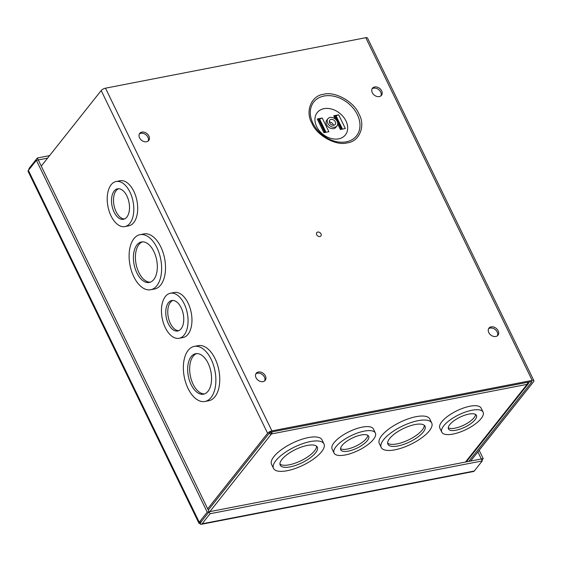 <?xml version="1.0" encoding="UTF-8"?>
<svg xmlns="http://www.w3.org/2000/svg" width="562" height="562" viewBox="0 0 562 562"><rect width="100%" height="100%" fill="white"/><g stroke="black" fill="none" stroke-linecap="round" stroke-linejoin="round"><path stroke-width="0.84" d="M28.753 169.949A3.505 1.96 79 0 1 29.343 168.073L37.345 157.985L49.582 155.611M207.23 512.137L209.127 511.771L210.076 513.724L202.081 523.805A3.505 1.96 79 0 1 201.315 524.304A3.505 1.96 79 0 1 200.234 524.002L201.126 521.852L199.313 523.489A3.505 1.257 -25.9 0 1 198.934 523.201A3.505 1.257 -25.9 0 1 199.236 522.217L207.23 512.137L36.397 160.31L28.395 170.398A3.505 1.257 154.1 0 0 28.1 171.375L198.934 523.201M201.315 524.304L473.499 471.511A3.505 1.96 -101 0 0 474.265 471.019L202.081 523.805M200.163 522.512L200.234 524.002M479.175 450.295L483.208 458.606L481.922 460.236M483.208 458.606L481.311 458.978L482.259 460.931L474.265 471.019M37.345 157.985L38.286 159.945L47.58 158.14M36.397 160.31L38.286 159.945L209.127 511.771L201.126 521.852L209.127 511.771L481.311 458.978L477.89 451.918M210.076 513.724L482.259 460.931M201.133 521.859L201.126 521.297M358.978 114.009C365.848 125.881 359.42 141.638 347.211 142.86C336.013 146.176 316.701 135.414 311.861 123.148C304.983 111.283 311.411 95.526 323.628 94.297C334.826 90.981 354.13 101.75 358.978 114.009M380.91 95.877A5.732 4.292 38.4 0 0 380.685 92.07A5.732 4.292 38.4 0 0 372.072 88.873M381.64 90.868A5.732 4.292 -141.6 0 1 381.465 95.336A5.732 4.292 -141.6 0 1 376.786 96.432A5.732 4.292 -141.6 0 1 372.297 92.681A5.732 4.292 -141.6 0 1 372.48 88.206A5.732 4.292 -141.6 0 1 377.158 87.11A5.732 4.292 -141.6 0 1 381.64 90.868M148.157 141.027A5.732 4.292 38.4 0 0 147.932 137.219A5.732 4.292 38.4 0 0 139.32 134.016M148.888 136.011A5.732 4.292 -141.6 0 1 148.712 140.479A5.732 4.292 -141.6 0 1 144.034 141.575A5.732 4.292 -141.6 0 1 139.545 137.823A5.732 4.292 -141.6 0 1 139.727 133.356A5.732 4.292 -141.6 0 1 144.406 132.253A5.732 4.292 -141.6 0 1 148.888 136.011M264.646 380.924A5.732 4.292 38.4 0 0 264.421 377.116A5.732 4.292 38.4 0 0 255.808 373.913M265.383 375.908A5.732 4.292 -141.6 0 1 265.201 380.376A5.732 4.292 -141.6 0 1 260.522 381.479A5.732 4.292 -141.6 0 1 256.033 377.72A5.732 4.292 -141.6 0 1 256.216 373.252A5.732 4.292 -141.6 0 1 260.894 372.156A5.732 4.292 -141.6 0 1 265.383 375.908M497.398 335.781A5.732 4.292 38.4 0 0 497.173 331.973A5.732 4.292 38.4 0 0 488.561 328.77M498.136 330.765A5.732 4.292 -141.6 0 1 497.953 335.233A5.732 4.292 -141.6 0 1 493.274 336.329A5.732 4.292 -141.6 0 1 488.792 332.578A5.732 4.292 -141.6 0 1 488.968 328.11A5.732 4.292 -141.6 0 1 493.647 327.014A5.732 4.292 -141.6 0 1 498.136 330.765M338.64 138.856A17.97 13.46 38.4 0 0 345.953 120.921A17.97 13.46 38.4 0 0 323.979 108.67A17.97 13.46 38.4 0 0 316.666 126.598A17.97 13.46 38.4 0 0 338.64 138.856M111.058 215.956A22.951 12.8 79 0 1 116.137 181.512A22.951 12.8 79 0 1 129.963 192.127A22.951 12.8 79 0 1 124.876 226.577A22.951 12.8 79 0 1 111.058 215.956M124.876 226.577L128.768 225.819A22.951 12.8 -101 0 0 133.847 191.375A22.951 12.8 -101 0 0 120.029 180.76L116.137 181.512M133.819 276.771A28.051 15.645 79 0 1 140.029 234.67A28.051 15.645 79 0 1 156.917 247.645A28.051 15.645 79 0 1 150.707 289.746A28.051 15.645 79 0 1 133.819 276.771M150.707 289.746L154.599 288.994A28.051 15.645 -101 0 0 160.809 246.894A28.051 15.645 -101 0 0 143.914 233.918L140.029 234.67M188.066 388.497A28.051 15.645 79 0 1 194.276 346.396A28.051 15.645 79 0 1 211.172 359.371A28.051 15.645 79 0 1 204.961 401.472A28.051 15.645 79 0 1 188.066 388.497M204.961 401.472L208.846 400.72A28.051 15.645 -101 0 0 215.056 358.619A28.051 15.645 -101 0 0 198.168 345.644L194.276 346.396M165.305 327.681A22.951 12.8 79 0 1 170.391 293.238A22.951 12.8 79 0 1 184.21 303.852A22.951 12.8 79 0 1 179.13 338.296A22.951 12.8 79 0 1 165.305 327.681M179.13 338.296L183.022 337.544A22.951 12.8 -101 0 0 188.101 303.101A22.951 12.8 -101 0 0 174.276 292.479L170.391 293.238M327.73 123.233A5.796 4.341 -141.6 0 1 327.913 118.722A5.796 4.341 -141.6 0 1 332.641 117.613A5.796 4.341 -141.6 0 1 337.172 121.406A5.796 4.341 -141.6 0 1 336.989 125.923A5.796 4.341 -141.6 0 1 332.261 127.026A5.796 4.341 -141.6 0 1 327.73 123.233M336.989 125.923L335.851 127.363A5.796 4.341 -141.6 0 1 331.116 128.473A5.796 4.341 -141.6 0 1 326.585 124.673A5.796 4.341 -141.6 0 1 326.768 120.163L327.913 118.722M114.114 212.106A15.525 8.655 -101 0 0 123.464 219.285A15.525 8.655 -101 0 0 126.9 195.983A15.525 8.655 -101 0 0 117.549 188.804A15.525 8.655 -101 0 0 114.114 212.106M118.568 188.713A15.525 8.655 -101 0 0 116.109 211.712A15.525 8.655 -101 0 0 124.441 218.983M136.875 272.921A20.625 11.5 -101 0 0 149.295 282.461A20.625 11.5 -101 0 0 153.862 251.502A20.625 11.5 -101 0 0 141.441 241.962A20.625 11.5 -101 0 0 136.875 272.921M142.453 241.85A20.625 11.5 -101 0 0 138.87 272.528A20.625 11.5 -101 0 0 150.279 282.187M191.122 384.64A20.625 11.5 -101 0 0 203.542 394.18A20.625 11.5 -101 0 0 208.109 363.228A20.625 11.5 -101 0 0 195.688 353.688A20.625 11.5 -101 0 0 191.122 384.64M196.7 353.575A20.625 11.5 -101 0 0 193.117 384.253A20.625 11.5 -101 0 0 204.526 393.913M168.368 323.824A15.525 8.655 -101 0 0 177.718 331.011A15.525 8.655 -101 0 0 181.154 307.709A15.525 8.655 -101 0 0 171.803 300.53A15.525 8.655 -101 0 0 168.368 323.824M172.822 300.438A15.525 8.655 -101 0 0 170.363 323.438A15.525 8.655 -101 0 0 178.695 330.709M329.339 122.003A3.47 2.599 -141.6 0 1 333.175 124.42A3.47 2.599 -141.6 0 1 333.463 125.277M335.275 121.771A3.47 2.599 -141.6 0 1 335.17 124.476A3.47 2.599 -141.6 0 1 332.339 125.136A3.47 2.599 -141.6 0 1 329.627 122.867A3.47 2.599 -141.6 0 1 329.732 120.163A3.47 2.599 -141.6 0 1 332.563 119.502A3.47 2.599 -141.6 0 1 335.275 121.771M207.687 508.807L267.603 433.267A3.505 1.257 -25.9 0 1 271.903 430.892L532.186 380.411A3.505 1.257 -25.9 0 1 533.9 380.699L367.485 37.984A3.505 1.257 154.1 0 0 365.778 37.696L105.494 88.178A3.505 1.257 154.1 0 0 101.188 90.552L41.272 166.092M533.9 380.699A3.505 1.257 -25.9 0 1 533.605 381.675L470.647 461.051M468.75 461.416L531.708 382.041A1.18 0.421 -25.9 0 0 531.807 381.71A1.18 0.421 -25.9 0 0 531.231 381.619L270.947 432.101A1.18 0.421 -25.9 0 0 269.493 432.902L208.298 510.057M341.331 129.316L334.854 115.983A2.325 0.836 154.1 0 0 333.723 115.793L338.696 114.831A2.325 0.836 154.1 0 0 336.16 116.074L335.149 116.587M345.209 128.565A2.325 0.836 -25.9 0 1 345.356 128.536L340.382 129.499A2.325 0.836 -25.9 0 1 340.523 129.478M328.749 131.761A2.325 0.836 -25.9 0 1 328.896 131.726L323.923 132.695A2.325 0.836 -25.9 0 1 324.063 132.667M324.871 132.513L318.401 119.179A2.325 0.836 154.1 0 0 317.263 118.982L322.237 118.02A2.325 0.836 154.1 0 0 319.701 119.27L318.696 119.783M335.781 116.411L335.128 116.538M322.237 118.02L328.889 131.733M319.321 119.601L318.668 119.734M345.349 128.536L338.696 114.824M335.704 116.482L341.879 129.211M319.244 119.678L325.419 132.407M373.421 439.428A22.951 8.219 -25.9 0 1 351.629 453.225A22.951 8.219 -25.9 0 1 334.067 453.084A22.951 8.219 -25.9 0 1 336.013 446.685A22.951 8.219 -25.9 0 1 357.804 432.888A22.951 8.219 -25.9 0 1 375.36 433.028A22.951 8.219 -25.9 0 1 373.421 439.428M375.36 433.028L373.414 429.024A22.951 8.219 154.1 0 0 355.858 428.876A22.951 8.219 154.1 0 0 334.067 442.673A22.951 8.219 154.1 0 0 332.121 449.073L334.067 453.084M321.612 451.715A28.051 10.039 -25.9 0 1 294.973 468.582A28.051 10.039 -25.9 0 1 273.518 468.406A28.051 10.039 -25.9 0 1 275.893 460.587A28.051 10.039 -25.9 0 1 302.525 443.72A28.051 10.039 -25.9 0 1 323.986 443.896A28.051 10.039 -25.9 0 1 321.612 451.715M323.986 443.896L322.033 439.891A28.051 10.039 154.1 0 0 300.579 439.716A28.051 10.039 154.1 0 0 273.94 456.576A28.051 10.039 154.1 0 0 271.565 464.395L273.518 468.406M481.149 418.535A22.951 8.219 -25.9 0 1 459.358 432.333A22.951 8.219 -25.9 0 1 441.802 432.185A22.951 8.219 -25.9 0 1 443.741 425.785A22.951 8.219 -25.9 0 1 465.533 411.995A22.951 8.219 -25.9 0 1 483.095 412.136A22.951 8.219 -25.9 0 1 481.149 418.535M483.095 412.136L481.142 408.124A22.951 8.219 154.1 0 0 463.587 407.984A22.951 8.219 154.1 0 0 441.795 421.781A22.951 8.219 154.1 0 0 439.856 428.174L441.802 432.185M429.34 430.822A28.051 10.039 -25.9 0 1 402.708 447.682A28.051 10.039 -25.9 0 1 381.247 447.507A28.051 10.039 -25.9 0 1 383.621 439.688A28.051 10.039 -25.9 0 1 410.253 422.828A28.051 10.039 -25.9 0 1 431.714 423.003A28.051 10.039 -25.9 0 1 429.34 430.822M431.714 423.003L429.768 418.992A28.051 10.039 154.1 0 0 408.307 418.816A28.051 10.039 154.1 0 0 381.675 435.683A28.051 10.039 154.1 0 0 379.301 443.502L381.247 447.507M367.365 440.601A15.525 5.557 154.1 0 0 368.679 436.274A15.525 5.557 154.1 0 0 356.807 436.175A15.525 5.557 154.1 0 0 342.061 445.511A15.525 5.557 154.1 0 0 340.748 449.839A15.525 5.557 154.1 0 0 352.627 449.937A15.525 5.557 154.1 0 0 367.365 440.601M340.551 448.666A15.525 5.557 154.1 0 0 353.091 447.338A15.525 5.557 154.1 0 0 366.368 438.543A15.525 5.557 154.1 0 0 367.885 435.388M315.556 452.895A20.625 7.383 154.1 0 0 317.305 447.141A20.625 7.383 154.1 0 0 301.527 447.015A20.625 7.383 154.1 0 0 281.941 459.414A20.625 7.383 154.1 0 0 280.199 465.16A20.625 7.383 154.1 0 0 295.977 465.287A20.625 7.383 154.1 0 0 315.556 452.895M279.918 464.022A20.625 7.383 154.1 0 0 296.434 462.702A20.625 7.383 154.1 0 0 314.558 450.836A20.625 7.383 154.1 0 0 316.582 446.221M475.101 419.709A15.525 5.557 154.1 0 0 476.414 415.381A15.525 5.557 154.1 0 0 464.535 415.283A15.525 5.557 154.1 0 0 449.797 424.612A15.525 5.557 154.1 0 0 448.483 428.939A15.525 5.557 154.1 0 0 460.355 429.038A15.525 5.557 154.1 0 0 475.101 419.709M448.279 427.766A15.525 5.557 154.1 0 0 460.819 426.446A15.525 5.557 154.1 0 0 474.096 417.65A15.525 5.557 154.1 0 0 475.614 414.496M423.291 431.995A20.625 7.383 154.1 0 0 425.034 426.249A20.625 7.383 154.1 0 0 409.255 426.115A20.625 7.383 154.1 0 0 389.67 438.515A20.625 7.383 154.1 0 0 387.928 444.268A20.625 7.383 154.1 0 0 403.706 444.394A20.625 7.383 154.1 0 0 423.291 431.995M387.654 443.13A20.625 7.383 154.1 0 0 404.162 441.809A20.625 7.383 154.1 0 0 422.287 429.937A20.625 7.383 154.1 0 0 424.31 425.329M528.835 382.083A3.505 2.627 -141.6 0 1 528.392 383.607A3.505 2.627 -141.6 0 1 527.072 384.373A3.505 1.96 -101 0 0 527.676 382.308M272.043 431.89A3.505 1.96 79 0 1 271.446 433.955A3.505 2.627 -141.6 0 1 269.022 433.499M209.83 511.638L271.446 433.955L270.589 432.199M319.918 236.525A2.655 1.988 -141.6 0 1 316.68 234.712A2.655 1.988 -141.6 0 1 317.762 232.064A2.655 1.988 -141.6 0 1 321 233.876A2.655 1.988 -141.6 0 1 319.918 236.525M199.236 522.217L28.395 170.398M346.255 141.835A27.264 20.422 -141.6 0 1 312.922 123.247A27.264 20.422 -141.6 0 1 324.014 96.032A27.264 20.422 -141.6 0 1 357.355 114.627A27.264 20.422 -141.6 0 1 346.255 141.835M105.494 88.178L271.903 430.892M532.186 380.411L365.778 37.696M101.188 90.552L267.603 433.267M531.483 381.591L531.708 382.041M340.382 129.499L337.72 124.019M335.303 119.046L333.723 115.793M323.923 132.695L317.263 118.982M336.16 116.074L342.476 129.098M319.701 119.27L326.023 132.288M271.446 433.955L527.072 384.373L465.455 462.055M528.392 383.607L466.298 461.894"/></g></svg>
